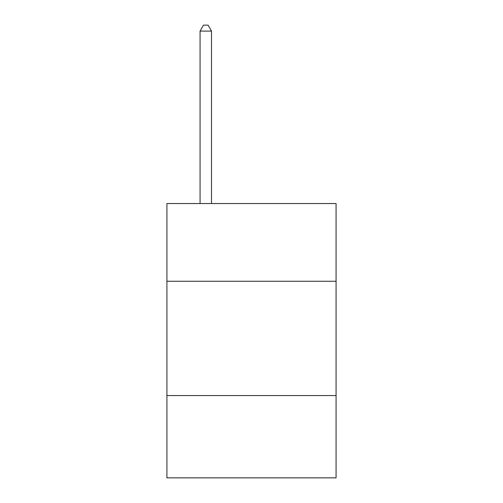 <?xml version="1.0" encoding="UTF-8"?>
<svg xmlns="http://www.w3.org/2000/svg" width="503" height="503" viewBox="0 0 503 503"><rect width="100%" height="100%" fill="white"/><g stroke="black" fill="none" stroke-linecap="round" stroke-linejoin="round"><path stroke-width="0.75" d="M336.079 281.265L336.079 203.539L166.921 203.539L166.921 281.265L336.079 281.265L336.079 477.85L166.921 477.85L166.921 281.265M336.079 395.559L166.921 395.559M211.499 203.539L211.499 31.092L200.068 31.092L200.068 203.539M200.068 31.092L203.495 25.15L208.066 25.15L211.499 31.092"/></g></svg>
